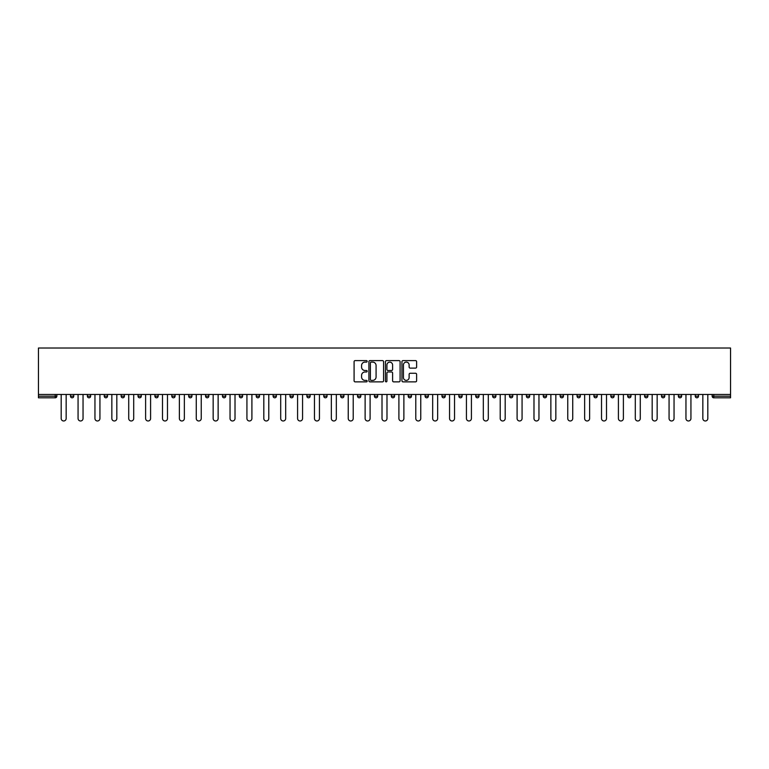 <?xml version="1.0" encoding="UTF-8"?>
<svg xmlns="http://www.w3.org/2000/svg" width="769" height="769" viewBox="0 0 769 769"><rect width="100%" height="100%" fill="white"/><g stroke="black" fill="none" stroke-linecap="round" stroke-linejoin="round"><path stroke-width="1.15" d="M367.178 361.363A0.74 0.74 0 0 0 366.438 360.613L355.153 360.613A1.067 1.067 0 0 0 354.086 361.68L354.086 380.799A1.067 1.067 0 0 0 355.153 381.866L366.438 381.866A0.74 0.74 0 0 0 367.178 381.126A0.74 0.74 0 0 0 366.438 380.376L364.977 380.376A3.403 3.403 0 0 1 361.574 376.973L361.574 375.387A3.403 3.403 0 0 1 364.977 371.985L366.438 371.985A0.74 0.74 0 0 0 367.178 371.244A0.74 0.74 0 0 0 366.438 370.495L364.977 370.495A3.403 3.403 0 0 1 361.574 367.101L361.574 365.506A3.403 3.403 0 0 1 364.977 362.103L366.438 362.103A0.74 0.74 0 0 0 367.178 361.363M415.548 368.111A1.067 1.067 0 0 0 416.615 367.044L416.615 361.68A1.067 1.067 0 0 0 415.548 360.613L403.014 360.613A1.067 1.067 0 0 0 401.947 361.68L401.947 380.799A1.067 1.067 0 0 0 403.014 381.866L415.548 381.866A1.067 1.067 0 0 0 416.615 380.799L416.615 374.32A1.067 1.067 0 0 0 415.548 373.263L410.185 373.263A1.067 1.067 0 0 0 409.127 374.32L409.127 377.531A2.845 2.845 0 0 1 406.282 380.376A2.845 2.845 0 0 1 403.437 377.531L403.437 364.948A2.845 2.845 0 0 1 406.282 362.103A2.845 2.845 0 0 1 409.127 364.948L409.127 367.044A1.067 1.067 0 0 0 410.185 368.111L415.548 368.111M730.55 394.459L38.45 394.459L38.45 348.021L730.55 348.021L730.55 397.813L713.776 397.813A1.625 1.625 0 0 1 712.152 396.189L712.152 394.459M383.568 361.68A1.067 1.067 0 0 0 382.51 360.613L369.976 360.613A1.067 1.067 0 0 0 368.909 361.68L368.909 380.799A1.067 1.067 0 0 0 369.976 381.866L382.51 381.866A1.067 1.067 0 0 0 383.568 380.799L383.568 361.68M386.49 360.613L399.024 360.613A1.067 1.067 0 0 1 400.091 361.68L400.091 380.799A1.067 1.067 0 0 1 399.024 381.866L393.661 381.866A1.067 1.067 0 0 1 392.603 380.799L392.603 373.042A1.067 1.067 0 0 0 391.536 371.985L387.98 371.985A1.067 1.067 0 0 0 386.913 373.042L386.913 381.126A0.74 0.74 0 0 1 386.173 381.866A0.74 0.74 0 0 1 385.432 381.126L385.432 361.68A1.067 1.067 0 0 1 386.49 360.613M55.224 397.813A1.625 1.625 0 0 0 56.848 396.189L55.224 396.189L55.224 397.813A1.625 1.625 0 0 0 56.848 396.189L56.848 394.459L56.848 396.189A1.625 1.625 0 0 1 55.224 397.813L38.45 397.813L38.45 396.189L55.224 396.189L55.224 394.459M38.45 394.459L38.45 396.189M70.488 396.189A1.625 1.625 0 0 0 72.113 397.813A1.625 1.625 0 0 0 73.737 396.189A1.625 1.625 0 0 1 72.113 397.813A1.625 1.625 0 0 0 73.737 396.189L73.737 394.459L73.737 396.189L70.488 396.189A1.625 1.625 0 0 0 72.113 397.813A1.625 1.625 0 0 1 70.488 396.189L70.488 394.459M87.378 394.459L87.378 396.189L87.378 394.459M90.627 394.459L90.627 396.189L90.627 394.459M104.257 396.189A1.625 1.625 0 0 0 105.882 397.813A1.625 1.625 0 0 0 107.506 396.189A1.625 1.625 0 0 1 105.882 397.813A1.625 1.625 0 0 0 107.506 396.189L107.506 394.459L107.506 396.189L104.257 396.189A1.625 1.625 0 0 0 105.882 397.813A1.625 1.625 0 0 1 104.257 396.189L104.257 394.459M121.146 394.459L121.146 396.189L121.146 394.459M124.395 394.459L124.395 396.189A1.625 1.625 0 0 1 122.771 397.813A1.625 1.625 0 0 1 121.146 396.189A1.625 1.625 0 0 0 122.771 397.813A1.625 1.625 0 0 0 124.395 396.189A1.625 1.625 0 0 1 122.771 397.813A1.625 1.625 0 0 1 121.146 396.189L124.395 396.189M138.036 394.459L138.036 396.189L138.036 394.459M141.285 394.459L141.285 396.189L141.285 394.459M158.164 394.459L158.164 396.189A1.625 1.625 0 0 1 156.54 397.813A1.625 1.625 0 0 1 154.915 396.189L154.915 394.459M173.429 397.813A1.625 1.625 0 0 0 175.053 396.189L175.053 394.459L175.053 396.189A1.625 1.625 0 0 1 173.429 397.813A1.625 1.625 0 0 1 171.804 396.189L171.804 394.459M191.933 394.459L191.933 396.189A1.625 1.625 0 0 1 190.318 397.813A1.625 1.625 0 0 1 188.693 396.189L188.693 394.459M208.822 394.459L208.822 396.189A1.625 1.625 0 0 1 207.197 397.813A1.625 1.625 0 0 1 205.573 396.189L205.573 394.459M225.711 394.459L225.711 396.189A1.625 1.625 0 0 1 224.087 397.813A1.625 1.625 0 0 1 222.462 396.189L222.462 394.459M242.591 394.459L242.591 396.189A1.625 1.625 0 0 1 240.976 397.813A1.625 1.625 0 0 1 239.351 396.189L239.351 394.459M256.231 394.459L256.231 396.189L256.231 394.459M259.48 394.459L259.48 396.189A1.625 1.625 0 0 1 257.855 397.813A1.625 1.625 0 0 1 256.231 396.189L259.48 396.189A1.625 1.625 0 0 1 257.855 397.813M276.369 394.459L276.369 396.189L273.12 396.189A1.625 1.625 0 0 0 274.744 397.813A1.625 1.625 0 0 1 273.12 396.189L273.12 394.459M291.624 397.813A1.625 1.625 0 0 0 293.249 396.189L293.249 394.459L293.249 396.189A1.625 1.625 0 0 1 291.624 397.813A1.625 1.625 0 0 1 290.009 396.189L290.009 394.459M310.138 394.459L310.138 396.189A1.625 1.625 0 0 1 308.513 397.813A1.625 1.625 0 0 1 306.889 396.189L306.889 394.459M323.778 394.459L323.778 396.189L323.778 394.459M327.027 394.459L327.027 396.189A1.625 1.625 0 0 1 325.402 397.813A1.625 1.625 0 0 1 323.778 396.189L327.027 396.189A1.625 1.625 0 0 1 325.402 397.813M342.282 397.813A1.625 1.625 0 0 0 343.906 396.189L343.906 394.459L343.906 396.189A1.625 1.625 0 0 1 342.282 397.813A1.625 1.625 0 0 1 340.657 396.189L340.657 394.459M357.547 396.189L360.796 396.189A1.625 1.625 0 0 1 359.171 397.813A1.625 1.625 0 0 0 360.796 396.189L360.796 394.459L360.796 396.189A1.625 1.625 0 0 1 359.171 397.813A1.625 1.625 0 0 1 357.547 396.189L357.547 394.459M377.685 394.459L377.685 396.189A1.625 1.625 0 0 1 376.06 397.813A1.625 1.625 0 0 1 374.436 396.189L374.436 394.459M391.315 394.459L391.315 396.189L391.315 394.459M394.564 394.459L394.564 396.189A1.625 1.625 0 0 1 392.94 397.813A1.625 1.625 0 0 1 391.315 396.189L394.564 396.189A1.625 1.625 0 0 1 392.94 397.813M408.204 394.459L408.204 396.189L408.204 394.459M411.453 394.459L411.453 396.189A1.625 1.625 0 0 1 409.829 397.813A1.625 1.625 0 0 1 408.204 396.189L411.453 396.189A1.625 1.625 0 0 1 409.829 397.813M425.094 394.459L425.094 396.189L425.094 394.459M428.343 394.459L428.343 396.189L428.343 394.459M441.973 394.459L441.973 396.189L441.973 394.459M445.222 394.459L445.222 396.189A1.625 1.625 0 0 1 443.598 397.813A1.625 1.625 0 0 1 441.973 396.189A1.625 1.625 0 0 0 443.598 397.813A1.625 1.625 0 0 0 445.222 396.189A1.625 1.625 0 0 1 443.598 397.813A1.625 1.625 0 0 1 441.973 396.189L445.222 396.189M462.111 394.459L462.111 396.189A1.625 1.625 0 0 1 460.487 397.813A1.625 1.625 0 0 1 458.862 396.189L458.862 394.459M478.991 394.459L478.991 396.189L475.751 396.189A1.625 1.625 0 0 0 477.376 397.813A1.625 1.625 0 0 1 475.751 396.189L475.751 394.459M495.88 394.459L495.88 396.189A1.625 1.625 0 0 1 494.256 397.813A1.625 1.625 0 0 1 492.631 396.189L492.631 394.459M509.52 394.459L509.52 396.189L509.52 394.459M512.769 394.459L512.769 396.189L512.769 394.459M529.649 394.459L529.649 396.189A1.625 1.625 0 0 1 528.024 397.813A1.625 1.625 0 0 1 526.409 396.189L526.409 394.459M546.538 394.459L546.538 396.189L543.289 396.189A1.625 1.625 0 0 0 544.913 397.813A1.625 1.625 0 0 1 543.289 396.189L543.289 394.459M563.427 394.459L563.427 396.189A1.625 1.625 0 0 1 561.803 397.813A1.625 1.625 0 0 1 560.178 396.189L560.178 394.459M580.307 394.459L580.307 396.189L577.067 396.189A1.625 1.625 0 0 0 578.682 397.813A1.625 1.625 0 0 1 577.067 396.189L577.067 394.459M597.196 394.459L597.196 396.189A1.625 1.625 0 0 1 595.571 397.813A1.625 1.625 0 0 1 593.947 396.189L593.947 394.459M614.085 394.459L614.085 396.189L610.836 396.189A1.625 1.625 0 0 0 612.46 397.813A1.625 1.625 0 0 1 610.836 396.189L610.836 394.459M630.965 394.459L630.965 396.189A1.625 1.625 0 0 1 629.34 397.813A1.625 1.625 0 0 1 627.715 396.189L627.715 394.459M647.854 394.459L647.854 396.189L644.605 396.189A1.625 1.625 0 0 0 646.229 397.813A1.625 1.625 0 0 1 644.605 396.189L644.605 394.459M664.743 394.459L664.743 396.189L661.494 396.189A1.625 1.625 0 0 0 663.118 397.813A1.625 1.625 0 0 1 661.494 396.189L661.494 394.459M681.622 394.459L681.622 396.189L678.373 396.189A1.625 1.625 0 0 0 679.998 397.813A1.625 1.625 0 0 1 678.373 396.189L678.373 394.459M698.512 394.459L698.512 396.189A1.625 1.625 0 0 1 696.887 397.813A1.625 1.625 0 0 1 695.263 396.189L695.263 394.459M89.002 397.813A1.625 1.625 0 0 1 87.378 396.189A1.625 1.625 0 0 0 89.002 397.813A1.625 1.625 0 0 0 90.627 396.189A1.625 1.625 0 0 1 89.002 397.813A1.625 1.625 0 0 1 87.378 396.189L90.627 396.189M139.66 397.813A1.625 1.625 0 0 1 138.036 396.189A1.625 1.625 0 0 0 139.66 397.813A1.625 1.625 0 0 0 141.285 396.189A1.625 1.625 0 0 1 139.66 397.813A1.625 1.625 0 0 1 138.036 396.189L141.285 396.189A1.625 1.625 0 0 1 139.66 397.813M274.744 397.813A1.625 1.625 0 0 0 276.369 396.189A1.625 1.625 0 0 1 274.744 397.813A1.625 1.625 0 0 1 273.12 396.189M426.718 397.813A1.625 1.625 0 0 1 425.094 396.189A1.625 1.625 0 0 0 426.718 397.813A1.625 1.625 0 0 0 428.343 396.189A1.625 1.625 0 0 1 426.718 397.813A1.625 1.625 0 0 1 425.094 396.189L428.343 396.189M477.376 397.813A1.625 1.625 0 0 0 478.991 396.189A1.625 1.625 0 0 1 477.376 397.813A1.625 1.625 0 0 1 475.751 396.189M511.145 397.813A1.625 1.625 0 0 1 509.52 396.189A1.625 1.625 0 0 0 511.145 397.813A1.625 1.625 0 0 0 512.769 396.189A1.625 1.625 0 0 1 511.145 397.813A1.625 1.625 0 0 1 509.52 396.189L512.769 396.189M544.913 397.813A1.625 1.625 0 0 0 546.538 396.189A1.625 1.625 0 0 1 544.913 397.813A1.625 1.625 0 0 1 543.289 396.189M580.307 396.189A1.625 1.625 0 0 1 578.682 397.813A1.625 1.625 0 0 0 580.307 396.189A1.625 1.625 0 0 1 578.682 397.813A1.625 1.625 0 0 1 577.067 396.189M612.46 397.813A1.625 1.625 0 0 0 614.085 396.189A1.625 1.625 0 0 1 612.46 397.813A1.625 1.625 0 0 1 610.836 396.189M629.34 397.813A1.625 1.625 0 0 0 630.965 396.189A1.625 1.625 0 0 1 629.34 397.813M646.229 397.813A1.625 1.625 0 0 0 647.854 396.189A1.625 1.625 0 0 1 646.229 397.813A1.625 1.625 0 0 1 644.605 396.189M663.118 397.813A1.625 1.625 0 0 0 664.743 396.189A1.625 1.625 0 0 1 663.118 397.813A1.625 1.625 0 0 1 661.494 396.189M679.998 397.813A1.625 1.625 0 0 0 681.622 396.189A1.625 1.625 0 0 1 679.998 397.813A1.625 1.625 0 0 1 678.373 396.189M371.139 362.103A0.74 0.74 0 0 0 370.398 362.843L370.398 379.636A0.74 0.74 0 0 0 371.139 380.376L372.677 380.376A3.403 3.403 0 0 0 376.079 376.973L376.079 365.506A3.403 3.403 0 0 0 372.677 362.103L371.139 362.103M392.603 364.996A2.845 2.845 0 0 0 389.758 362.161A2.845 2.845 0 0 0 386.913 364.996L386.913 369.437A1.067 1.067 0 0 0 387.98 370.495L391.536 370.495A1.067 1.067 0 0 0 392.603 369.437L392.603 364.996M61.184 394.459L61.184 418.49A2.49 2.49 0 0 0 63.673 420.979A2.49 2.49 0 0 0 66.163 418.49L66.163 394.459M78.063 394.459L78.063 418.49A2.49 2.49 0 0 0 80.553 420.979A2.49 2.49 0 0 0 83.042 418.49L83.042 394.459M94.952 394.459L94.952 418.49A2.49 2.49 0 0 0 97.442 420.979A2.49 2.49 0 0 0 99.932 418.49L99.932 394.459M111.841 394.459L111.841 418.49A2.49 2.49 0 0 0 114.331 420.979A2.49 2.49 0 0 0 116.821 418.49L116.821 394.459M128.721 394.459L128.721 418.49A2.49 2.49 0 0 0 131.211 420.979A2.49 2.49 0 0 0 133.7 418.49L133.7 394.459M145.61 394.459L145.61 418.49A2.49 2.49 0 0 0 148.1 420.979A2.49 2.49 0 0 0 150.589 418.49L150.589 394.459M162.499 394.459L162.499 418.49A2.49 2.49 0 0 0 164.989 420.979A2.49 2.49 0 0 0 167.479 418.49L167.479 394.459M179.379 394.459L179.379 418.49A2.49 2.49 0 0 0 181.869 420.979A2.49 2.49 0 0 0 184.358 418.49L184.358 394.459M196.268 394.459L196.268 418.49A2.49 2.49 0 0 0 198.758 420.979A2.49 2.49 0 0 0 201.247 418.49L201.247 394.459M213.157 394.459L213.157 418.49A2.49 2.49 0 0 0 215.647 420.979A2.49 2.49 0 0 0 218.136 418.49L218.136 394.459M230.037 394.459L230.037 418.49A2.49 2.49 0 0 0 232.526 420.979A2.49 2.49 0 0 0 235.016 418.49L235.016 394.459M246.926 394.459L246.926 418.49A2.49 2.49 0 0 0 249.416 420.979A2.49 2.49 0 0 0 251.905 418.49L251.905 394.459M263.805 394.459L263.805 418.49A2.49 2.49 0 0 0 266.295 420.979A2.49 2.49 0 0 0 268.785 418.49L268.785 394.459M280.695 394.459L280.695 418.49A2.49 2.49 0 0 0 283.184 420.979A2.49 2.49 0 0 0 285.674 418.49L285.674 394.459M297.584 394.459L297.584 418.49A2.49 2.49 0 0 0 300.073 420.979A2.49 2.49 0 0 0 302.563 418.49L302.563 394.459M314.463 394.459L314.463 418.49A2.49 2.49 0 0 0 316.953 420.979A2.49 2.49 0 0 0 319.443 418.49L319.443 394.459M331.352 394.459L331.352 418.49A2.49 2.49 0 0 0 333.842 420.979A2.49 2.49 0 0 0 336.332 418.49L336.332 394.459M348.242 394.459L348.242 418.49A2.49 2.49 0 0 0 350.731 420.979A2.49 2.49 0 0 0 353.221 418.49L353.221 394.459M365.121 394.459L365.121 418.49A2.49 2.49 0 0 0 367.611 420.979A2.49 2.49 0 0 0 370.1 418.49L370.1 394.459M382.01 394.459L382.01 418.49A2.49 2.49 0 0 0 384.5 420.979A2.49 2.49 0 0 0 386.99 418.49L386.99 394.459M398.9 394.459L398.9 418.49A2.49 2.49 0 0 0 401.389 420.979A2.49 2.49 0 0 0 403.879 418.49L403.879 394.459M415.779 394.459L415.779 418.49A2.49 2.49 0 0 0 418.269 420.979A2.49 2.49 0 0 0 420.758 418.49L420.758 394.459M432.668 394.459L432.668 418.49A2.49 2.49 0 0 0 435.158 420.979A2.49 2.49 0 0 0 437.648 418.49L437.648 394.459M449.557 394.459L449.557 418.49A2.49 2.49 0 0 0 452.047 420.979A2.49 2.49 0 0 0 454.537 418.49L454.537 394.459M466.437 394.459L466.437 418.49A2.49 2.49 0 0 0 468.927 420.979A2.49 2.49 0 0 0 471.416 418.49L471.416 394.459M483.326 394.459L483.326 418.49A2.49 2.49 0 0 0 485.816 420.979A2.49 2.49 0 0 0 488.305 418.49L488.305 394.459M500.215 394.459L500.215 418.49A2.49 2.49 0 0 0 502.705 420.979A2.49 2.49 0 0 0 505.195 418.49L505.195 394.459M517.095 394.459L517.095 418.49A2.49 2.49 0 0 0 519.584 420.979A2.49 2.49 0 0 0 522.074 418.49L522.074 394.459M533.984 394.459L533.984 418.49A2.49 2.49 0 0 0 536.474 420.979A2.49 2.49 0 0 0 538.963 418.49L538.963 394.459M550.864 394.459L550.864 418.49A2.49 2.49 0 0 0 553.353 420.979A2.49 2.49 0 0 0 555.843 418.49L555.843 394.459M567.753 394.459L567.753 418.49A2.49 2.49 0 0 0 570.242 420.979A2.49 2.49 0 0 0 572.732 418.49L572.732 394.459M584.642 394.459L584.642 418.49A2.49 2.49 0 0 0 587.131 420.979A2.49 2.49 0 0 0 589.621 418.49L589.621 394.459M601.521 394.459L601.521 418.49A2.49 2.49 0 0 0 604.011 420.979A2.49 2.49 0 0 0 606.501 418.49L606.501 394.459M618.411 394.459L618.411 418.49A2.49 2.49 0 0 0 620.9 420.979A2.49 2.49 0 0 0 623.39 418.49L623.39 394.459M635.3 394.459L635.3 418.49A2.49 2.49 0 0 0 637.789 420.979A2.49 2.49 0 0 0 640.279 418.49L640.279 394.459M652.179 394.459L652.179 418.49A2.49 2.49 0 0 0 654.669 420.979A2.49 2.49 0 0 0 657.159 418.49L657.159 394.459M669.068 394.459L669.068 418.49A2.49 2.49 0 0 0 671.558 420.979A2.49 2.49 0 0 0 674.048 418.49L674.048 394.459M685.958 394.459L685.958 418.49A2.49 2.49 0 0 0 688.447 420.979A2.49 2.49 0 0 0 690.937 418.49L690.937 394.459M702.837 394.459L702.837 418.49A2.49 2.49 0 0 0 705.327 420.979A2.49 2.49 0 0 0 707.816 418.49L707.816 394.459M713.776 394.459L713.776 396.189L730.55 396.189M712.152 396.189L713.776 396.189L713.776 397.813M156.54 397.813A1.625 1.625 0 0 0 158.164 396.189L154.915 396.189M175.053 396.189L171.804 396.189M190.318 397.813A1.625 1.625 0 0 0 191.933 396.189L188.693 396.189M207.197 397.813A1.625 1.625 0 0 0 208.822 396.189L205.573 396.189M224.087 397.813A1.625 1.625 0 0 0 225.711 396.189L222.462 396.189M240.976 397.813A1.625 1.625 0 0 0 242.591 396.189L239.351 396.189M293.249 396.189L290.009 396.189M308.513 397.813A1.625 1.625 0 0 0 310.138 396.189L306.889 396.189M343.906 396.189L340.657 396.189M376.06 397.813A1.625 1.625 0 0 0 377.685 396.189L374.436 396.189M460.487 397.813A1.625 1.625 0 0 0 462.111 396.189L458.862 396.189M494.256 397.813A1.625 1.625 0 0 0 495.88 396.189L492.631 396.189M528.024 397.813A1.625 1.625 0 0 0 529.649 396.189L526.409 396.189M561.803 397.813A1.625 1.625 0 0 0 563.427 396.189L560.178 396.189M595.571 397.813A1.625 1.625 0 0 0 597.196 396.189L593.947 396.189M630.965 396.189L627.715 396.189M696.887 397.813A1.625 1.625 0 0 0 698.512 396.189L695.263 396.189"/></g></svg>
